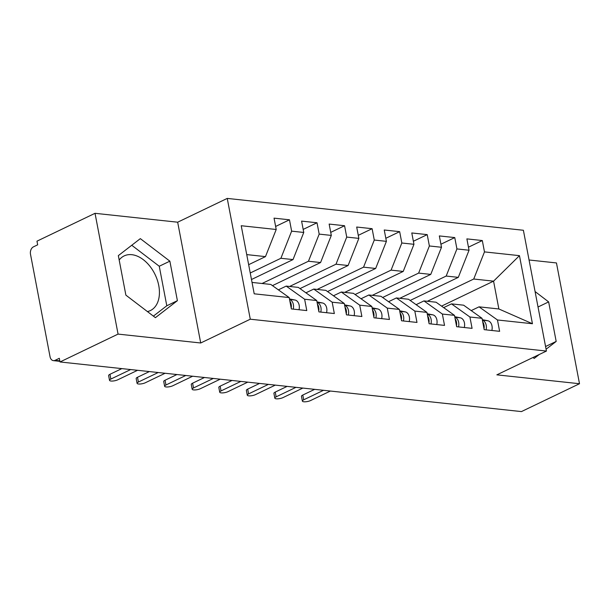 <?xml version="1.0" encoding="UTF-8"?>
<svg xmlns="http://www.w3.org/2000/svg" width="610" height="610" viewBox="0 0 610 610"><rect width="100%" height="100%" fill="white"/><g stroke="black" fill="none" stroke-linecap="round" stroke-linejoin="round"><path stroke-width="0.91" d="M147.422 311.573A30.317 19.825 64.4 0 0 150.38 310.566A30.317 19.825 64.4 0 0 157.319 280.043A30.317 19.825 64.4 0 0 131.821 254.69A30.317 19.825 64.4 0 0 124.15 255.91A30.317 19.825 64.4 0 0 119.179 260.012M95.03 213.309L118.066 334.097L200.713 342.988L177.67 222.2L95.03 213.309L36.974 241.163L37.667 244.823L33.428 246.859A5.833 4.087 -83.9 0 0 30.5 254.263L50.05 356.751A5.833 4.087 -83.9 0 0 53.406 360.64A5.833 4.087 -83.9 0 0 55.075 360.335L59.315 358.299L60.016 361.959L521.443 411.59L579.5 383.728L556.457 262.94L529.053 259.99M177.67 222.2L227.24 198.41L523.388 230.267L546.43 351.055L250.283 319.205L227.24 198.41M532.446 323.735L497.463 319.975L479.041 306.838L498.873 308.973L532.446 323.735L519.461 255.659L484.477 251.892L482.312 240.546L466.879 238.884L469.044 250.23L456.928 248.926L454.763 237.58L439.337 235.925L441.495 247.271L429.379 245.967L427.213 234.621L411.788 232.959L413.954 244.305L401.83 243.001L399.664 231.655L384.239 230L386.404 241.346L374.281 240.043L372.115 228.697L356.69 227.034L358.855 238.38L346.732 237.077L344.566 225.731L329.141 224.068L331.306 235.414L319.183 234.11L317.017 222.764L301.592 221.11L303.757 232.456L291.633 231.152L289.475 219.806L274.042 218.144L276.208 229.49L265.472 256.619L246.73 254.606M276.208 229.49L241.225 225.731L254.21 293.814L289.201 297.573L291.359 308.919L306.792 310.581L304.626 299.236L316.742 300.539L318.908 311.885L334.333 313.54L332.175 302.194L344.292 303.498L346.457 314.844L361.882 316.506L359.717 305.16L371.841 306.464L374.006 317.81L389.432 319.472L387.266 308.119L399.39 309.423L401.555 320.776L416.981 322.431L414.815 311.085L426.939 312.389L429.104 323.735L444.53 325.397L442.364 314.051L454.488 315.355L456.654 326.701L472.079 328.355L469.913 317.009L482.037 318.313L484.195 329.659L499.628 331.321L497.463 319.975M250.237 272.99L280.897 258.282L293.021 259.585L251.48 279.51M291.633 231.152L280.897 258.282M303.757 232.456L293.021 259.585M252.037 282.422L270.779 284.435L289.201 297.573M262.056 283.498L308.446 261.24L320.57 262.544L272.457 285.632M319.183 234.11L308.446 261.24M331.306 235.414L320.57 262.544M304.626 299.236L286.204 286.098L278.373 289.857M286.204 286.098L298.328 287.401L316.742 300.539M289.605 286.464L335.996 264.206L348.112 265.51L299.998 288.599M346.732 237.077L335.996 264.206M358.855 238.38L348.112 265.51M332.175 302.194L313.753 289.064L305.923 292.815M313.753 289.064L325.87 290.368L344.292 303.498M317.154 289.43L363.545 267.165L375.661 268.469L327.547 291.557M374.281 240.043L363.545 267.165M386.404 241.346L375.661 268.469M359.717 305.16L341.303 292.022L333.472 295.781M341.303 292.022L353.419 293.326L371.841 306.464M344.703 292.388L391.086 270.131L403.21 271.435L355.096 294.523M401.83 243.001L391.086 270.131M413.954 244.305L403.21 271.435M387.266 308.119L368.852 294.988L361.021 298.748M368.852 294.988L380.968 296.292L399.39 309.423M372.252 295.354L418.635 273.097L430.759 274.401L382.645 297.482M429.379 245.967L418.635 273.097M441.495 247.271L430.759 274.401M414.815 311.085L396.393 297.947L388.562 301.706M396.393 297.947L408.517 299.251L426.939 312.389M399.802 298.313L446.184 276.055L458.308 277.359L410.195 300.448M456.928 248.926L446.184 276.055M469.044 250.23L458.308 277.359M442.364 314.051L423.942 300.913L416.111 304.672M423.942 300.913L436.066 302.217L454.488 315.355M427.351 301.279L473.734 279.022L493.566 281.157L441.541 306.121M484.477 251.892L473.734 279.022M519.461 255.659L493.566 281.157L498.873 308.973M469.913 317.009L451.491 303.879L443.661 307.631M451.491 303.879L463.615 305.183L482.037 318.313M118.066 334.097L60.016 361.959M546.43 351.055L496.853 374.845L579.5 383.728M200.713 342.988L250.283 319.205M533.003 357.498L534.192 358.413L539.27 354.486M546.08 349.225L556.183 341.425L548.642 301.904L535.077 291.549M177.396 300.677L169.862 261.164L140.33 238.632L118.34 255.62L125.881 295.141L155.405 317.665L177.396 300.677L166.797 305.77L159.256 266.25L131.752 245.258M248.659 264.687L265.472 256.619M479.041 306.838L471.21 310.597M482.312 240.546L468.465 247.187M454.763 237.58L440.916 244.229M427.213 234.621L413.366 241.263M399.664 231.655L385.825 238.296M372.115 228.697L358.276 235.338M344.566 225.731L330.727 232.372M317.017 222.764L303.178 229.413M289.475 219.806L275.628 226.447M556.183 341.425L545.576 346.51L538.02 306.975M538.043 306.99L548.642 301.904M153.384 316.125L166.797 305.77M159.256 266.25L169.862 261.164M491.858 330.483A7.77 5.452 -83.9 0 0 491.995 325.9A7.77 5.452 -83.9 0 0 487.855 320.768L482.289 319.671M482.396 320.219A7.77 5.452 96.1 0 1 486.208 325.275A7.77 5.452 96.1 0 1 486.071 329.865M482.716 321.882A7.77 5.452 96.1 0 1 484.004 325.038A7.77 5.452 96.1 0 1 484.035 328.805M302.369 401.09L301.462 396.325A4.857 1.38 -10.8 0 1 302.789 395.051L303.696 399.809A4.857 1.38 169.2 0 0 302.369 401.09A4.857 1.38 169.2 0 0 305.473 401.784A4.857 1.38 169.2 0 0 310.581 400.549L330.399 391.041M302.789 395.051L314.668 389.348M303.696 399.809L323.513 390.301M464.309 327.524A7.77 5.452 -83.9 0 0 464.446 322.934A7.77 5.452 -83.9 0 0 460.306 317.802L454.747 316.704M454.846 317.261A7.77 5.452 96.1 0 1 458.659 322.316A7.77 5.452 96.1 0 1 458.522 326.899M455.167 318.916A7.77 5.452 96.1 0 1 456.455 322.08A7.77 5.452 96.1 0 1 456.486 325.847M274.82 398.124L273.913 393.366A4.857 1.38 -10.8 0 1 275.24 392.085L276.147 396.843A4.857 1.38 169.2 0 0 274.82 398.124A4.857 1.38 169.2 0 0 277.924 398.818A4.857 1.38 169.2 0 0 283.04 397.583L302.85 388.074M275.24 392.085L287.119 386.382M276.147 396.843L295.964 387.335M436.76 324.558A7.77 5.452 -83.9 0 0 436.897 319.975A7.77 5.452 -83.9 0 0 432.757 314.836L427.198 313.738M427.305 314.295A7.77 5.452 96.1 0 1 431.11 319.35A7.77 5.452 96.1 0 1 430.973 323.94M427.618 315.95A7.77 5.452 96.1 0 1 428.906 319.114A7.77 5.452 96.1 0 1 428.937 322.881M247.271 395.158L246.364 390.4A4.857 1.38 -10.8 0 1 247.69 389.119L248.598 393.877A4.857 1.38 169.2 0 0 247.271 395.158A4.857 1.38 169.2 0 0 250.382 395.859A4.857 1.38 169.2 0 0 255.491 394.624L275.301 385.116M247.69 389.119L259.57 383.423M248.598 393.877L268.415 384.376M409.211 321.6A7.77 5.452 -83.9 0 0 409.348 317.009A7.77 5.452 -83.9 0 0 405.208 311.878L399.649 310.78M399.756 311.336A7.77 5.452 96.1 0 1 403.568 316.384A7.77 5.452 96.1 0 1 403.423 320.974M400.068 312.991A7.77 5.452 96.1 0 1 401.365 316.148A7.77 5.452 96.1 0 1 401.388 319.914M219.722 392.2L218.815 387.441A4.857 1.38 -10.8 0 1 220.149 386.16L221.056 390.918A4.857 1.38 169.2 0 0 219.722 392.2A4.857 1.38 169.2 0 0 222.833 392.893A4.857 1.38 169.2 0 0 227.942 391.658L247.751 382.15M220.149 386.16L232.021 380.457M221.056 390.918L240.866 381.41M381.662 318.633A7.77 5.452 -83.9 0 0 381.799 314.043A7.77 5.452 -83.9 0 0 377.666 308.912L372.1 307.814M372.207 308.37A7.77 5.452 96.1 0 1 376.019 313.426A7.77 5.452 96.1 0 1 375.874 318.008M372.519 310.025A7.77 5.452 96.1 0 1 373.816 313.189A7.77 5.452 96.1 0 1 373.846 316.956M192.173 389.233L191.266 384.475A4.857 1.38 -10.8 0 1 192.6 383.194L193.507 387.952A4.857 1.38 169.2 0 0 192.173 389.233A4.857 1.38 169.2 0 0 195.284 389.927A4.857 1.38 169.2 0 0 200.393 388.692L220.202 379.191M192.6 383.194L204.472 377.498M193.507 387.952L213.317 378.444M354.113 315.667A7.77 5.452 -83.9 0 0 354.257 311.085A7.77 5.452 -83.9 0 0 350.117 305.953L344.551 304.855M344.658 305.404A7.77 5.452 96.1 0 1 348.47 310.459A7.77 5.452 96.1 0 1 348.333 315.05M344.97 307.066A7.77 5.452 96.1 0 1 346.267 310.223A7.77 5.452 96.1 0 1 346.297 313.99M164.631 386.275L163.724 381.509A4.857 1.38 -10.8 0 1 165.051 380.236L165.958 384.994A4.857 1.38 169.2 0 0 164.631 386.275A4.857 1.38 169.2 0 0 167.735 386.969A4.857 1.38 169.2 0 0 172.844 385.733L192.653 376.225M165.051 380.236L176.93 374.532M165.958 384.994L185.768 375.486M326.563 312.709A7.77 5.452 -83.9 0 0 326.708 308.119A7.77 5.452 -83.9 0 0 322.568 302.987L317.002 301.889M317.108 302.446A7.77 5.452 96.1 0 1 320.921 307.501A7.77 5.452 96.1 0 1 320.784 312.084M317.429 304.1A7.77 5.452 96.1 0 1 318.717 307.265A7.77 5.452 96.1 0 1 318.748 311.031M137.082 383.309L136.175 378.551A4.857 1.38 -10.8 0 1 137.502 377.27L138.409 382.028A4.857 1.38 169.2 0 0 137.082 383.309A4.857 1.38 169.2 0 0 140.186 384.003A4.857 1.38 169.2 0 0 145.294 382.767L165.112 373.259M137.502 377.27L149.381 371.566M138.409 382.028L158.219 372.519M299.014 309.743A7.77 5.452 -83.9 0 0 299.159 305.16A7.77 5.452 -83.9 0 0 295.019 300.021L289.453 298.923M289.559 299.479A7.77 5.452 96.1 0 1 293.372 304.535A7.77 5.452 96.1 0 1 293.235 309.125M289.88 301.134A7.77 5.452 96.1 0 1 291.168 304.298A7.77 5.452 96.1 0 1 291.199 308.065M109.533 380.343L108.626 375.585A4.857 1.38 -10.8 0 1 109.952 374.304L110.86 379.062A4.857 1.38 169.2 0 0 109.533 380.343A4.857 1.38 169.2 0 0 112.636 381.044A4.857 1.38 169.2 0 0 117.745 379.809L137.563 370.3M109.952 374.304L121.832 368.608M110.86 379.062L130.67 369.561M55.075 360.335L59.803 360.838M487.855 320.768L482.388 320.174M460.306 317.802L454.839 317.215M432.757 314.836L427.29 314.249M405.208 311.878L399.748 311.291M377.666 308.912L372.199 308.325M350.117 305.953L344.65 305.358M322.568 302.987L317.101 302.4M295.019 300.021L289.552 299.434M59.894 361.333L53.406 360.64"/></g></svg>

